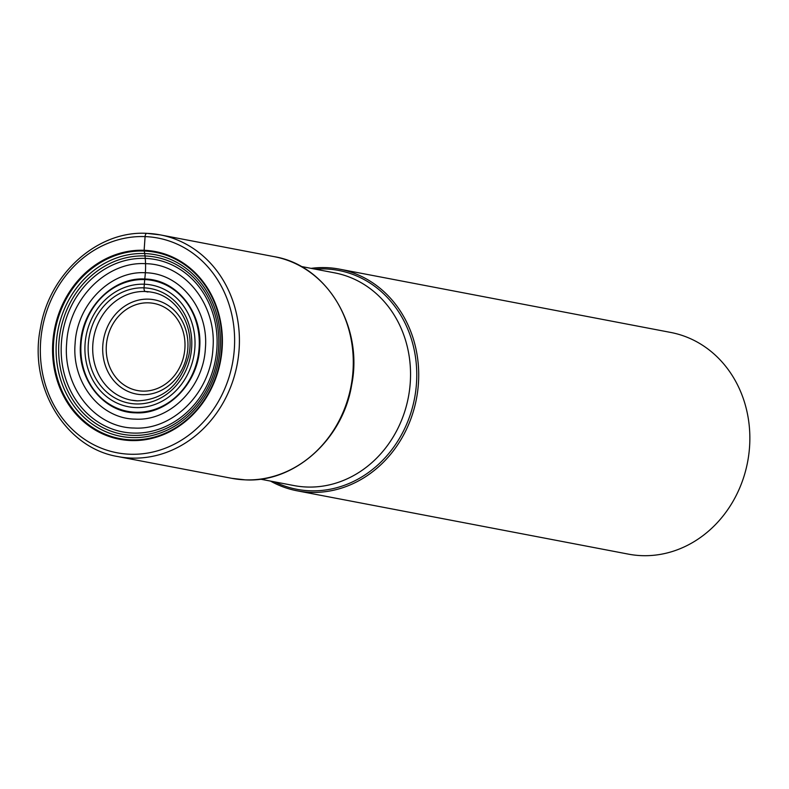<?xml version="1.0" encoding="UTF-8"?>
<svg xmlns="http://www.w3.org/2000/svg" width="789" height="789" viewBox="0 0 789 789"><rect width="100%" height="100%" fill="white"/><g stroke="black" fill="none" stroke-linecap="round" stroke-linejoin="round"><path stroke-width="1.18" d="M147.987 292.009L145.344 291.496A3.373 1.558 -87.9 0 1 144.032 287.847L144.712 279.582A86.849 40.14 -87.9 0 1 144.772 279.01C112.995 276.998 82.312 307.907 80.547 343.698C77.302 379.44 103.527 412.469 135.422 412.825C167.189 414.836 197.881 383.927 199.647 348.136C202.881 312.395 176.667 279.365 144.772 279.01A64.027 29.587 92.1 0 0 145.363 272.757A40.407 18.68 92.1 0 0 145.541 263.684A56.621 26.165 92.1 0 0 145.255 258.397A32.063 14.823 92.1 0 0 145.008 255.961A90.094 79.699 -79.2 0 0 58.899 342.692A90.094 79.699 -79.2 0 0 132.463 435.36A90.094 79.699 100.8 0 0 218.573 348.63A90.094 79.699 100.8 0 0 145.008 255.961A30.929 14.291 92.1 0 0 144.693 253.555A54.638 25.258 92.1 0 0 144.259 251.03L144.131 250.291A95.548 84.522 100.8 0 1 222.143 348.56A95.548 84.522 100.8 0 1 130.826 440.548A95.548 84.522 100.8 0 1 52.804 342.268A95.548 84.522 100.8 0 1 144.131 250.291L145.087 236.601A3.55 1.647 -87.9 0 1 146.961 233.376A112.847 99.828 -79.2 0 1 160.285 234.885L146.843 233.357C97.629 230.388 49.214 273.704 40.417 328.155C28.463 386.669 65.27 448.024 117.916 456.575A112.847 99.828 -79.2 0 0 131.25 458.084A112.847 99.828 -79.2 0 0 131.359 458.084A112.847 99.828 -79.2 0 0 238.367 356.914A112.847 99.828 -79.2 0 0 160.285 234.885L274.168 256.652A112.847 99.828 100.8 0 1 352.229 378.75A112.847 99.828 100.8 0 1 245.123 479.85A112.847 99.828 100.8 0 1 231.798 478.331L117.916 456.575M270.469 481.073A112.847 99.828 -79.2 0 0 297.226 490.837A112.847 99.828 -79.2 0 0 310.55 492.356A112.847 99.828 -79.2 0 0 417.657 391.255A112.847 99.828 -79.2 0 0 339.595 269.157A112.847 99.828 -79.2 0 0 326.261 267.639A112.847 99.828 -79.2 0 0 311.122 268.359M339.595 269.157L670.729 332.445A112.847 99.828 100.8 0 1 749.55 447.008A112.847 99.828 100.8 0 1 641.694 555.643A112.847 99.828 100.8 0 1 628.36 554.125L297.226 490.837M137.473 400.871A54.934 48.593 100.8 0 1 131.201 400.141A54.934 48.593 100.8 0 1 93.21 340.71A54.934 48.593 100.8 0 1 145.344 291.496A54.934 48.593 100.8 0 1 151.823 292.236C177.16 296.23 195.238 326.656 188.758 355.731C180.849 384.647 163.787 399.688 137.582 400.861L131.201 400.141M135.905 403.938A58.307 51.581 100.8 0 1 88.299 343.974A58.307 51.581 100.8 0 1 144.032 287.847A58.307 51.581 100.8 0 1 191.638 347.811A58.307 51.581 100.8 0 1 135.905 403.938M144.279 284.218A61.946 54.796 -79.2 0 0 85.074 343.856A61.946 54.796 -79.2 0 0 135.659 407.568A61.946 54.796 -79.2 0 0 194.863 347.939A61.946 54.796 -79.2 0 0 144.279 284.218M144.712 279.582A66.621 58.938 100.8 0 1 199.114 348.107A66.621 58.938 100.8 0 1 135.432 412.243A66.621 58.938 -79.2 0 1 81.03 343.718A66.621 58.938 -79.2 0 1 144.712 279.582M145.363 272.757C110.608 270.558 77.036 304.376 75.113 343.521C71.572 382.616 100.252 418.742 135.136 419.127C169.891 421.326 203.463 387.517 205.387 348.373C208.927 309.278 180.247 273.152 145.363 272.757M145.541 263.684C106.515 261.218 68.821 299.179 66.661 343.136C62.676 387.034 94.887 427.599 134.051 428.032C173.077 430.508 210.771 392.537 212.941 348.58C216.916 304.692 184.715 264.118 145.541 263.684M145.255 258.397A87.717 77.598 -79.2 0 0 61.404 342.84A87.717 77.598 -79.2 0 0 133.035 433.072A87.717 77.598 100.8 0 0 216.876 348.63A87.717 77.598 100.8 0 0 145.255 258.397M144.693 253.555A92.421 81.75 -79.2 0 0 56.354 342.515A92.421 81.75 -79.2 0 0 131.822 437.579A92.421 81.75 100.8 0 0 220.151 348.61A92.421 81.75 100.8 0 0 144.693 253.555M144.259 251.03A94.838 83.89 -79.2 0 0 53.622 342.327A94.838 83.89 -79.2 0 0 131.053 439.868A94.838 83.89 -79.2 0 0 221.699 348.58A94.838 83.89 -79.2 0 0 144.259 251.03M145.087 236.601A109.296 96.682 -79.2 0 0 40.624 341.815A109.296 96.682 -79.2 0 0 129.869 454.227A109.296 96.682 -79.2 0 0 234.333 349.014A109.296 96.682 -79.2 0 0 145.087 236.601M274.661 481.882A111.407 98.546 -79.2 0 0 309.88 490.788A111.407 98.546 -79.2 0 0 309.988 490.788A111.407 98.546 -79.2 0 0 416.464 383.612A111.407 98.546 -79.2 0 0 325.62 268.96A111.407 98.546 -79.2 0 0 325.502 268.95A111.407 98.546 -79.2 0 0 315.314 269.167M301.033 266.435L334.625 272.856A108.28 95.785 100.8 0 1 409.53 390.013A108.28 95.785 100.8 0 1 306.753 487.02A108.28 95.785 100.8 0 1 306.645 487.01A108.28 95.785 100.8 0 1 293.972 485.57L260.38 479.15M141.981 394.678A47.971 42.438 -79.2 0 0 187.831 348.551A47.971 42.438 -79.2 0 0 148.766 299.159A47.971 42.438 -79.2 0 0 148.657 299.149A47.971 42.438 -79.2 0 0 102.817 345.276A47.971 42.438 -79.2 0 0 141.882 394.678A47.971 42.438 -79.2 0 0 141.981 394.678M148.707 302.838A44.322 39.213 -79.2 0 0 106.337 345.513A44.322 39.213 -79.2 0 0 142.533 391.107A44.322 39.213 -79.2 0 0 184.892 348.432A44.322 39.213 -79.2 0 0 148.707 302.838M231.798 478.331L245.231 479.86C294.435 482.829 342.85 439.522 351.647 385.062C363.611 326.538 326.794 265.193 274.168 256.652"/></g></svg>
